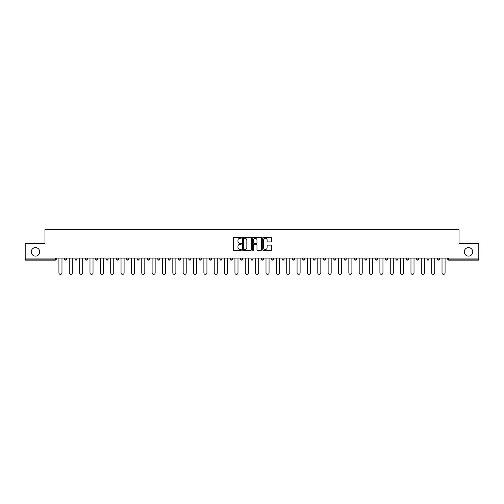 <?xml version="1.0" encoding="UTF-8"?>
<svg xmlns="http://www.w3.org/2000/svg" width="504" height="504" viewBox="0 0 504 504"><rect width="100%" height="100%" fill="white"/><g stroke="black" fill="none" stroke-linecap="round" stroke-linejoin="round"><path stroke-width="0.76" d="M464.266 251.868A4.246 4.246 0 0 0 468.512 256.114A4.246 4.246 0 0 0 472.758 251.868A4.246 4.246 0 0 0 468.512 247.621A4.246 4.246 0 0 0 464.266 251.868M31.242 251.868A4.246 4.246 0 0 0 35.488 256.114A4.246 4.246 0 0 0 39.734 251.868A4.246 4.246 0 0 0 35.488 247.621A4.246 4.246 0 0 0 31.242 251.868M241.378 237.812A0.454 0.454 0 0 0 240.925 237.352L234.001 237.352A0.649 0.649 0 0 0 233.352 238.008L233.352 249.732A0.649 0.649 0 0 0 234.001 250.387L240.925 250.387A0.454 0.454 0 0 0 241.378 249.927A0.454 0.454 0 0 0 240.925 249.474L240.03 249.474A2.085 2.085 0 0 1 237.945 247.388L237.945 246.412A2.085 2.085 0 0 1 240.03 244.327L240.925 244.327A0.454 0.454 0 0 0 241.378 243.867A0.454 0.454 0 0 0 240.925 243.413L240.03 243.413A2.085 2.085 0 0 1 237.945 241.328L237.945 240.351A2.085 2.085 0 0 1 240.03 238.266L240.925 238.266A0.454 0.454 0 0 0 241.378 237.812M271.039 241.945A0.649 0.649 0 0 0 271.694 241.296L271.694 238.008A0.649 0.649 0 0 0 271.039 237.352L263.353 237.352A0.649 0.649 0 0 0 262.704 238.008L262.704 249.732A0.649 0.649 0 0 0 263.353 250.387L271.039 250.387A0.649 0.649 0 0 0 271.694 249.732L271.694 245.757A0.649 0.649 0 0 0 271.039 245.108L267.75 245.108A0.649 0.649 0 0 0 267.101 245.757L267.101 247.729A1.745 1.745 0 0 1 265.356 249.474A1.745 1.745 0 0 1 263.611 247.729L263.611 240.011A1.745 1.745 0 0 1 265.356 238.266A1.745 1.745 0 0 1 267.101 240.011L267.101 241.296A0.649 0.649 0 0 0 267.75 241.945L271.039 241.945M25.2 258.105L25.2 243.571L44.982 243.571L44.982 229.635L459.018 229.635L459.018 243.571L478.8 243.571L478.8 258.105L25.2 258.105L25.2 259.169L55.27 259.169L55.27 258.105M251.433 238.008A0.649 0.649 0 0 0 250.778 237.352L243.092 237.352A0.649 0.649 0 0 0 242.437 238.008L242.437 249.732A0.649 0.649 0 0 0 243.092 250.387L250.778 250.387A0.649 0.649 0 0 0 251.433 249.732L251.433 238.008M253.222 237.352L260.908 237.352A0.649 0.649 0 0 1 261.563 238.008L261.563 249.732A0.649 0.649 0 0 1 260.908 250.387L257.62 250.387A0.649 0.649 0 0 1 256.971 249.732L256.971 244.976A0.649 0.649 0 0 0 256.316 244.327L254.136 244.327A0.649 0.649 0 0 0 253.481 244.976L253.481 249.927A0.454 0.454 0 0 1 253.027 250.387A0.454 0.454 0 0 1 252.567 249.927L252.567 238.008A0.649 0.649 0 0 1 253.222 237.352M55.27 260.165A0.995 0.995 0 0 0 56.265 259.169L55.27 259.169L55.27 260.165A0.995 0.995 0 0 0 56.265 259.169L56.265 258.105L56.265 259.169A0.995 0.995 0 0 1 55.27 260.165L25.2 260.165L25.2 259.169M478.8 258.105L478.8 260.165L448.73 260.165A0.995 0.995 0 0 1 447.735 259.169L447.735 258.105M66.616 258.105L66.616 259.169L64.625 259.169A0.995 0.995 0 0 0 65.621 260.165A0.995 0.995 0 0 1 64.625 259.169L64.625 258.105M74.983 258.105L74.983 259.169L74.983 258.105M76.973 258.105L76.973 259.169L76.973 258.105M87.324 258.105L87.324 259.169L85.333 259.169A0.995 0.995 0 0 0 86.329 260.165A0.995 0.995 0 0 1 85.333 259.169L85.333 258.105M95.691 258.105L95.691 259.169L95.691 258.105M97.682 258.105L97.682 259.169A0.995 0.995 0 0 1 96.686 260.165A0.995 0.995 0 0 1 95.691 259.169A0.995 0.995 0 0 0 96.686 260.165A0.995 0.995 0 0 0 97.682 259.169A0.995 0.995 0 0 1 96.686 260.165A0.995 0.995 0 0 1 95.691 259.169L97.682 259.169M106.042 259.169A0.995 0.995 0 0 0 107.037 260.165A0.995 0.995 0 0 0 108.032 259.169A0.995 0.995 0 0 1 107.037 260.165A0.995 0.995 0 0 0 108.032 259.169L108.032 258.105L108.032 259.169L106.042 259.169A0.995 0.995 0 0 0 107.037 260.165A0.995 0.995 0 0 1 106.042 259.169L106.042 258.105M118.39 258.105L118.39 259.169A0.995 0.995 0 0 1 117.394 260.165A0.995 0.995 0 0 1 116.399 259.169L116.399 258.105M128.74 258.105L128.74 259.169A0.995 0.995 0 0 1 127.745 260.165A0.995 0.995 0 0 1 126.75 259.169L126.75 258.105M138.102 260.165A0.995 0.995 0 0 0 139.098 259.169L139.098 258.105L139.098 259.169A0.995 0.995 0 0 1 138.102 260.165A0.995 0.995 0 0 1 137.107 259.169L137.107 258.105M149.455 258.105L149.455 259.169A0.995 0.995 0 0 1 148.459 260.165A0.995 0.995 0 0 1 147.458 259.169L147.458 258.105M158.81 260.165A0.995 0.995 0 0 0 159.806 259.169L159.806 258.105L159.806 259.169A0.995 0.995 0 0 1 158.81 260.165A0.995 0.995 0 0 1 157.815 259.169L157.815 258.105M170.163 258.105L170.163 259.169A0.995 0.995 0 0 1 169.168 260.165A0.995 0.995 0 0 1 168.172 259.169L168.172 258.105M178.523 258.105L178.523 259.169L178.523 258.105M180.514 258.105L180.514 259.169A0.995 0.995 0 0 1 179.518 260.165A0.995 0.995 0 0 1 178.523 259.169L180.514 259.169A0.995 0.995 0 0 1 179.518 260.165M190.871 258.105L190.871 259.169L188.88 259.169A0.995 0.995 0 0 0 189.876 260.165A0.995 0.995 0 0 1 188.88 259.169L188.88 258.105M200.227 260.165A0.995 0.995 0 0 0 201.222 259.169L201.222 258.105L201.222 259.169A0.995 0.995 0 0 1 200.227 260.165A0.995 0.995 0 0 1 199.231 259.169L199.231 258.105M211.579 258.105L211.579 259.169A0.995 0.995 0 0 1 210.584 260.165A0.995 0.995 0 0 1 209.588 259.169L209.588 258.105M221.93 258.105L221.93 259.169A0.995 0.995 0 0 1 220.935 260.165A0.995 0.995 0 0 1 219.939 259.169L219.939 258.105M232.287 258.105L232.287 259.169A0.995 0.995 0 0 1 231.292 260.165A0.995 0.995 0 0 1 230.297 259.169L230.297 258.105M240.647 259.169L242.638 259.169A0.995 0.995 0 0 1 241.643 260.165A0.995 0.995 0 0 0 242.638 259.169L242.638 258.105L242.638 259.169A0.995 0.995 0 0 1 241.643 260.165A0.995 0.995 0 0 1 240.647 259.169L240.647 258.105M252.995 258.105L252.995 259.169A0.995 0.995 0 0 1 252 260.165A0.995 0.995 0 0 1 251.005 259.169L251.005 258.105M261.362 258.105L261.362 259.169L261.362 258.105M263.353 258.105L263.353 259.169L263.353 258.105M271.713 258.105L271.713 259.169L271.713 258.105M273.704 258.105L273.704 259.169A0.995 0.995 0 0 1 272.708 260.165A0.995 0.995 0 0 1 271.713 259.169L273.704 259.169A0.995 0.995 0 0 1 272.708 260.165M282.07 258.105L282.07 259.169L282.07 258.105M284.061 258.105L284.061 259.169L284.061 258.105M292.421 258.105L292.421 259.169L292.421 258.105M294.412 258.105L294.412 259.169A0.995 0.995 0 0 1 293.416 260.165A0.995 0.995 0 0 1 292.421 259.169A0.995 0.995 0 0 0 293.416 260.165A0.995 0.995 0 0 0 294.412 259.169A0.995 0.995 0 0 1 293.416 260.165A0.995 0.995 0 0 1 292.421 259.169L294.412 259.169M304.769 258.105L304.769 259.169A0.995 0.995 0 0 1 303.773 260.165A0.995 0.995 0 0 1 302.778 259.169L302.778 258.105M315.12 258.105L315.12 259.169L313.129 259.169A0.995 0.995 0 0 0 314.124 260.165A0.995 0.995 0 0 1 313.129 259.169L313.129 258.105M325.477 258.105L325.477 259.169A0.995 0.995 0 0 1 324.481 260.165A0.995 0.995 0 0 1 323.486 259.169L323.486 258.105M333.837 258.105L333.837 259.169L333.837 258.105M335.828 258.105L335.828 259.169A0.995 0.995 0 0 1 334.832 260.165A0.995 0.995 0 0 1 333.837 259.169A0.995 0.995 0 0 0 334.832 260.165A0.995 0.995 0 0 1 333.837 259.169L335.828 259.169A0.995 0.995 0 0 1 334.832 260.165M346.185 258.105L346.185 259.169A0.995 0.995 0 0 1 345.19 260.165A0.995 0.995 0 0 1 344.194 259.169L344.194 258.105M356.542 258.105L356.542 259.169L354.545 259.169A0.995 0.995 0 0 0 355.541 260.165A0.995 0.995 0 0 1 354.545 259.169L354.545 258.105M366.893 258.105L366.893 259.169A0.995 0.995 0 0 1 365.898 260.165A0.995 0.995 0 0 1 364.902 259.169L364.902 258.105M377.25 258.105L377.25 259.169L375.26 259.169A0.995 0.995 0 0 0 376.255 260.165A0.995 0.995 0 0 1 375.26 259.169L375.26 258.105M387.601 258.105L387.601 259.169A0.995 0.995 0 0 1 386.606 260.165A0.995 0.995 0 0 1 385.61 259.169L385.61 258.105M397.958 258.105L397.958 259.169L395.968 259.169A0.995 0.995 0 0 0 396.963 260.165A0.995 0.995 0 0 1 395.968 259.169L395.968 258.105M408.309 258.105L408.309 259.169A0.995 0.995 0 0 1 407.314 260.165A0.995 0.995 0 0 1 406.319 259.169L406.319 258.105M418.666 258.105L418.666 259.169L416.676 259.169A0.995 0.995 0 0 0 417.671 260.165A0.995 0.995 0 0 1 416.676 259.169L416.676 258.105M429.017 258.105L429.017 259.169L427.027 259.169A0.995 0.995 0 0 0 428.022 260.165A0.995 0.995 0 0 1 427.027 259.169L427.027 258.105M439.375 258.105L439.375 259.169L437.384 259.169A0.995 0.995 0 0 0 438.379 260.165A0.995 0.995 0 0 1 437.384 259.169L437.384 258.105M66.616 259.169A0.995 0.995 0 0 1 65.621 260.165A0.995 0.995 0 0 0 66.616 259.169A0.995 0.995 0 0 1 65.621 260.165A0.995 0.995 0 0 1 64.625 259.169M75.978 260.165A0.995 0.995 0 0 1 74.983 259.169A0.995 0.995 0 0 0 75.978 260.165A0.995 0.995 0 0 0 76.973 259.169A0.995 0.995 0 0 1 75.978 260.165A0.995 0.995 0 0 1 74.983 259.169L76.973 259.169A0.995 0.995 0 0 1 75.978 260.165M87.324 259.169A0.995 0.995 0 0 1 86.329 260.165A0.995 0.995 0 0 0 87.324 259.169A0.995 0.995 0 0 1 86.329 260.165A0.995 0.995 0 0 1 85.333 259.169M189.876 260.165A0.995 0.995 0 0 0 190.871 259.169A0.995 0.995 0 0 1 189.876 260.165A0.995 0.995 0 0 1 188.88 259.169M262.357 260.165A0.995 0.995 0 0 1 261.362 259.169L263.353 259.169A0.995 0.995 0 0 1 262.357 260.165A0.995 0.995 0 0 0 263.353 259.169A0.995 0.995 0 0 1 262.357 260.165M283.065 260.165A0.995 0.995 0 0 1 282.07 259.169A0.995 0.995 0 0 0 283.065 260.165A0.995 0.995 0 0 0 284.061 259.169A0.995 0.995 0 0 1 283.065 260.165A0.995 0.995 0 0 1 282.07 259.169L284.061 259.169M314.124 260.165A0.995 0.995 0 0 0 315.12 259.169A0.995 0.995 0 0 1 314.124 260.165A0.995 0.995 0 0 1 313.129 259.169M355.541 260.165A0.995 0.995 0 0 0 356.542 259.169A0.995 0.995 0 0 1 355.541 260.165A0.995 0.995 0 0 1 354.545 259.169M377.25 259.169A0.995 0.995 0 0 1 376.255 260.165A0.995 0.995 0 0 0 377.25 259.169A0.995 0.995 0 0 1 376.255 260.165A0.995 0.995 0 0 1 375.26 259.169M396.963 260.165A0.995 0.995 0 0 0 397.958 259.169A0.995 0.995 0 0 1 396.963 260.165A0.995 0.995 0 0 1 395.968 259.169M407.314 260.165A0.995 0.995 0 0 0 408.309 259.169A0.995 0.995 0 0 1 407.314 260.165M417.671 260.165A0.995 0.995 0 0 0 418.666 259.169A0.995 0.995 0 0 1 417.671 260.165A0.995 0.995 0 0 1 416.676 259.169M428.022 260.165A0.995 0.995 0 0 0 429.017 259.169A0.995 0.995 0 0 1 428.022 260.165A0.995 0.995 0 0 1 427.027 259.169M438.379 260.165A0.995 0.995 0 0 0 439.375 259.169A0.995 0.995 0 0 1 438.379 260.165A0.995 0.995 0 0 1 437.384 259.169M243.81 238.266A0.454 0.454 0 0 0 243.35 238.72L243.35 249.014A0.454 0.454 0 0 0 243.81 249.474L244.755 249.474A2.085 2.085 0 0 0 246.834 247.388L246.834 240.351A2.085 2.085 0 0 0 244.755 238.266L243.81 238.266M256.971 240.043A1.745 1.745 0 0 0 255.226 238.298A1.745 1.745 0 0 0 253.481 240.043L253.481 242.764A0.649 0.649 0 0 0 254.136 243.413L256.316 243.413A0.649 0.649 0 0 0 256.971 242.764L256.971 240.043M58.918 258.105L58.918 272.84A1.525 1.525 0 0 0 60.442 274.365A1.525 1.525 0 0 0 61.973 272.84L61.973 258.105M69.275 258.105L69.275 272.84A1.525 1.525 0 0 0 70.799 274.365A1.525 1.525 0 0 0 72.324 272.84L72.324 258.105M79.626 258.105L79.626 272.84A1.525 1.525 0 0 0 81.15 274.365A1.525 1.525 0 0 0 82.681 272.84L82.681 258.105M89.983 258.105L89.983 272.84A1.525 1.525 0 0 0 91.508 274.365A1.525 1.525 0 0 0 93.032 272.84L93.032 258.105M100.334 258.105L100.334 272.84A1.525 1.525 0 0 0 101.865 274.365A1.525 1.525 0 0 0 103.389 272.84L103.389 258.105M110.691 258.105L110.691 272.84A1.525 1.525 0 0 0 112.216 274.365A1.525 1.525 0 0 0 113.74 272.84L113.74 258.105M121.042 258.105L121.042 272.84A1.525 1.525 0 0 0 122.573 274.365A1.525 1.525 0 0 0 124.097 272.84L124.097 258.105M131.399 258.105L131.399 272.84A1.525 1.525 0 0 0 132.924 274.365A1.525 1.525 0 0 0 134.455 272.84L134.455 258.105M141.75 258.105L141.75 272.84A1.525 1.525 0 0 0 143.281 274.365A1.525 1.525 0 0 0 144.805 272.84L144.805 258.105M152.107 258.105L152.107 272.84A1.525 1.525 0 0 0 153.632 274.365A1.525 1.525 0 0 0 155.163 272.84L155.163 258.105M162.464 258.105L162.464 272.84A1.525 1.525 0 0 0 163.989 274.365A1.525 1.525 0 0 0 165.514 272.84L165.514 258.105M172.815 258.105L172.815 272.84A1.525 1.525 0 0 0 174.34 274.365A1.525 1.525 0 0 0 175.871 272.84L175.871 258.105M183.173 258.105L183.173 272.84A1.525 1.525 0 0 0 184.697 274.365A1.525 1.525 0 0 0 186.222 272.84L186.222 258.105M193.523 258.105L193.523 272.84A1.525 1.525 0 0 0 195.048 274.365A1.525 1.525 0 0 0 196.579 272.84L196.579 258.105M203.881 258.105L203.881 272.84A1.525 1.525 0 0 0 205.405 274.365A1.525 1.525 0 0 0 206.93 272.84L206.93 258.105M214.232 258.105L214.232 272.84A1.525 1.525 0 0 0 215.762 274.365A1.525 1.525 0 0 0 217.287 272.84L217.287 258.105M224.589 258.105L224.589 272.84A1.525 1.525 0 0 0 226.113 274.365A1.525 1.525 0 0 0 227.638 272.84L227.638 258.105M234.94 258.105L234.94 272.84A1.525 1.525 0 0 0 236.471 274.365A1.525 1.525 0 0 0 237.995 272.84L237.995 258.105M245.297 258.105L245.297 272.84A1.525 1.525 0 0 0 246.821 274.365A1.525 1.525 0 0 0 248.352 272.84L248.352 258.105M255.648 258.105L255.648 272.84A1.525 1.525 0 0 0 257.179 274.365A1.525 1.525 0 0 0 258.703 272.84L258.703 258.105M266.005 258.105L266.005 272.84A1.525 1.525 0 0 0 267.529 274.365A1.525 1.525 0 0 0 269.06 272.84L269.06 258.105M276.362 258.105L276.362 272.84A1.525 1.525 0 0 0 277.887 274.365A1.525 1.525 0 0 0 279.411 272.84L279.411 258.105M286.713 258.105L286.713 272.84A1.525 1.525 0 0 0 288.238 274.365A1.525 1.525 0 0 0 289.769 272.84L289.769 258.105M297.07 258.105L297.07 272.84A1.525 1.525 0 0 0 298.595 274.365A1.525 1.525 0 0 0 300.119 272.84L300.119 258.105M307.421 258.105L307.421 272.84A1.525 1.525 0 0 0 308.952 274.365A1.525 1.525 0 0 0 310.477 272.84L310.477 258.105M317.778 258.105L317.778 272.84A1.525 1.525 0 0 0 319.303 274.365A1.525 1.525 0 0 0 320.827 272.84L320.827 258.105M328.129 258.105L328.129 272.84A1.525 1.525 0 0 0 329.66 274.365A1.525 1.525 0 0 0 331.185 272.84L331.185 258.105M338.486 258.105L338.486 272.84A1.525 1.525 0 0 0 340.011 274.365A1.525 1.525 0 0 0 341.536 272.84L341.536 258.105M348.837 258.105L348.837 272.84A1.525 1.525 0 0 0 350.368 274.365A1.525 1.525 0 0 0 351.893 272.84L351.893 258.105M359.195 258.105L359.195 272.84A1.525 1.525 0 0 0 360.719 274.365A1.525 1.525 0 0 0 362.25 272.84L362.25 258.105M369.545 258.105L369.545 272.84A1.525 1.525 0 0 0 371.076 274.365A1.525 1.525 0 0 0 372.601 272.84L372.601 258.105M379.903 258.105L379.903 272.84A1.525 1.525 0 0 0 381.427 274.365A1.525 1.525 0 0 0 382.958 272.84L382.958 258.105M390.26 258.105L390.26 272.84A1.525 1.525 0 0 0 391.784 274.365A1.525 1.525 0 0 0 393.309 272.84L393.309 258.105M400.611 258.105L400.611 272.84A1.525 1.525 0 0 0 402.135 274.365A1.525 1.525 0 0 0 403.666 272.84L403.666 258.105M410.968 258.105L410.968 272.84A1.525 1.525 0 0 0 412.493 274.365A1.525 1.525 0 0 0 414.017 272.84L414.017 258.105M421.319 258.105L421.319 272.84A1.525 1.525 0 0 0 422.85 274.365A1.525 1.525 0 0 0 424.374 272.84L424.374 258.105M431.676 258.105L431.676 272.84A1.525 1.525 0 0 0 433.201 274.365A1.525 1.525 0 0 0 434.725 272.84L434.725 258.105M442.027 258.105L442.027 272.84A1.525 1.525 0 0 0 443.558 274.365A1.525 1.525 0 0 0 445.082 272.84L445.082 258.105M448.73 258.105L448.73 259.169L478.8 259.169M447.735 259.169L448.73 259.169L448.73 260.165M117.394 260.165A0.995 0.995 0 0 0 118.39 259.169L116.399 259.169M127.745 260.165A0.995 0.995 0 0 0 128.74 259.169L126.75 259.169M139.098 259.169L137.107 259.169M148.459 260.165A0.995 0.995 0 0 0 149.455 259.169L147.458 259.169M159.806 259.169L157.815 259.169M169.168 260.165A0.995 0.995 0 0 0 170.163 259.169L168.172 259.169M201.222 259.169L199.231 259.169M210.584 260.165A0.995 0.995 0 0 0 211.579 259.169L209.588 259.169M220.935 260.165A0.995 0.995 0 0 0 221.93 259.169L219.939 259.169M231.292 260.165A0.995 0.995 0 0 0 232.287 259.169L230.297 259.169M252 260.165A0.995 0.995 0 0 0 252.995 259.169L251.005 259.169M303.773 260.165A0.995 0.995 0 0 0 304.769 259.169L302.778 259.169M324.481 260.165A0.995 0.995 0 0 0 325.477 259.169L323.486 259.169M345.19 260.165A0.995 0.995 0 0 0 346.185 259.169L344.194 259.169M365.898 260.165A0.995 0.995 0 0 0 366.893 259.169L364.902 259.169M386.606 260.165A0.995 0.995 0 0 0 387.601 259.169L385.61 259.169M408.309 259.169L406.319 259.169"/></g></svg>
